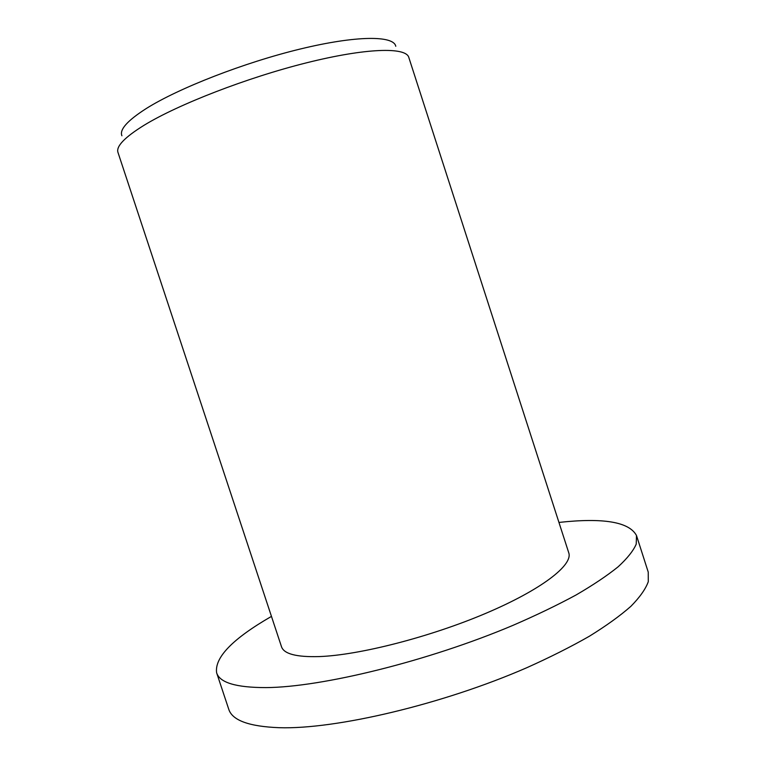 <?xml version="1.0" encoding="UTF-8"?>
<svg xmlns="http://www.w3.org/2000/svg" width="766" height="766" viewBox="0 0 766 766"><rect width="100%" height="100%" fill="white"/><g stroke="black" fill="none" stroke-linecap="round" stroke-linejoin="round"><path stroke-width="1.15" d="M558.941 522.431C603.388 517.557 629.24 521.924 636.498 535.539L636.22 544.138C633.338 550.792 627.325 558.337 618.172 566.763C607.189 575.63 593.162 585.033 576.07 594.981C557.351 605.111 536.315 615.242 512.942 625.372C428.328 661.154 321.576 687.303 265.926 687.6C236.081 687.59 219.641 682.659 216.625 672.778C214.442 657.506 232.73 638.71 271.461 616.391M636.498 535.539L648.237 572.097L648.285 581.7C645.623 589.035 639.83 597.241 630.897 606.308C620.134 615.797 606.299 625.765 589.389 636.23C570.852 646.82 549.959 657.333 526.711 667.751C442.499 704.471 335.527 729.538 279.226 727.7C249.017 726.532 232.194 720.366 228.737 709.211L216.625 672.778M395.773 46.276C393.762 35.428 356.592 35.332 300.31 49.005C244.143 62.592 178.689 88.128 146.383 108.456C127.453 120.549 119.295 129.655 121.918 135.783M408.785 57.373C405.942 46.927 366.244 47.865 306.582 62.802C247.025 77.663 178.009 104.463 144.037 125.289C124.638 137.334 115.953 146.383 117.974 152.434L281.486 646.696C283.87 653.944 296.48 657.238 319.336 656.577C359.187 655.15 429.965 637.082 485.759 613.355C541.686 589.628 573.198 564.963 568.755 552.803L408.785 57.373"/></g></svg>
